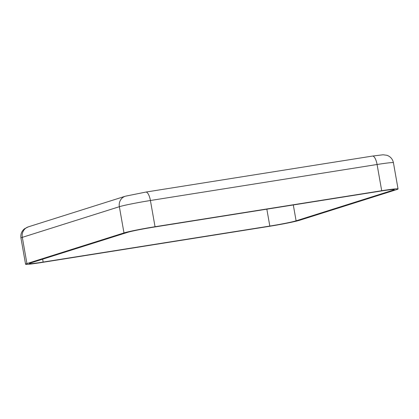 <?xml version="1.0" encoding="UTF-8"?>
<svg xmlns="http://www.w3.org/2000/svg" width="419" height="419" viewBox="0 0 419 419"><rect width="100%" height="100%" fill="white"/><g stroke="black" fill="none" stroke-linecap="round" stroke-linejoin="round"><path stroke-width="0.63" d="M299.643 220.258A24.758 1.173 -10 0 1 268.584 226.449L41.921 262.462A24.758 1.173 -10 0 1 25.575 264.221A24.758 1.173 -10 0 1 26.936 263.582L123.982 232.927A24.758 1.173 -10 0 1 155.04 226.731L381.704 190.724A24.758 1.173 -10 0 1 398.05 188.964A24.758 1.173 -10 0 1 396.688 189.603L299.643 220.258M296.097 220.818A20.95 0.99 -10 0 1 269.82 226.061L43.157 262.069A20.95 0.99 -10 0 1 29.325 263.561A20.95 0.99 -10 0 1 30.477 263.017L127.528 232.367A20.95 0.99 -10 0 1 153.804 227.124L380.468 191.116A20.95 0.99 -10 0 1 394.3 189.624A20.95 0.99 -10 0 1 393.148 190.168L296.097 220.818L293.305 204.964M42.644 259.172L43.157 262.069M266.84 209.165L269.82 226.061M393.032 189.508L393.148 190.168M25.575 264.221L20.95 237.992A24.758 1.173 -10 0 1 22.312 237.353L26.936 263.582M20.95 237.992C20.431 234.279 21.61 231.215 24.48 228.79L28.298 226.868A9.522 8.956 72.5 0 0 22.312 237.353L119.357 206.703A24.758 1.173 -10 0 1 150.416 200.507L377.079 164.494A24.758 1.173 -10 0 1 393.425 162.734C392.64 159.068 390.487 156.586 386.957 155.292L383.055 154.779L372.496 156.067A9.522 3.211 81 0 1 377.079 164.494L381.704 190.724M372.339 156.104A9.522 3.211 81 0 1 372.496 156.067L145.833 192.075A9.522 3.211 81 0 1 150.416 200.507L155.04 226.731M145.676 192.117A9.522 3.211 81 0 1 145.833 192.075L125.344 196.212A9.522 8.956 72.5 0 0 119.357 206.703L123.982 232.927M398.05 188.964L393.425 162.734M28.298 226.868L125.344 196.212"/></g></svg>
